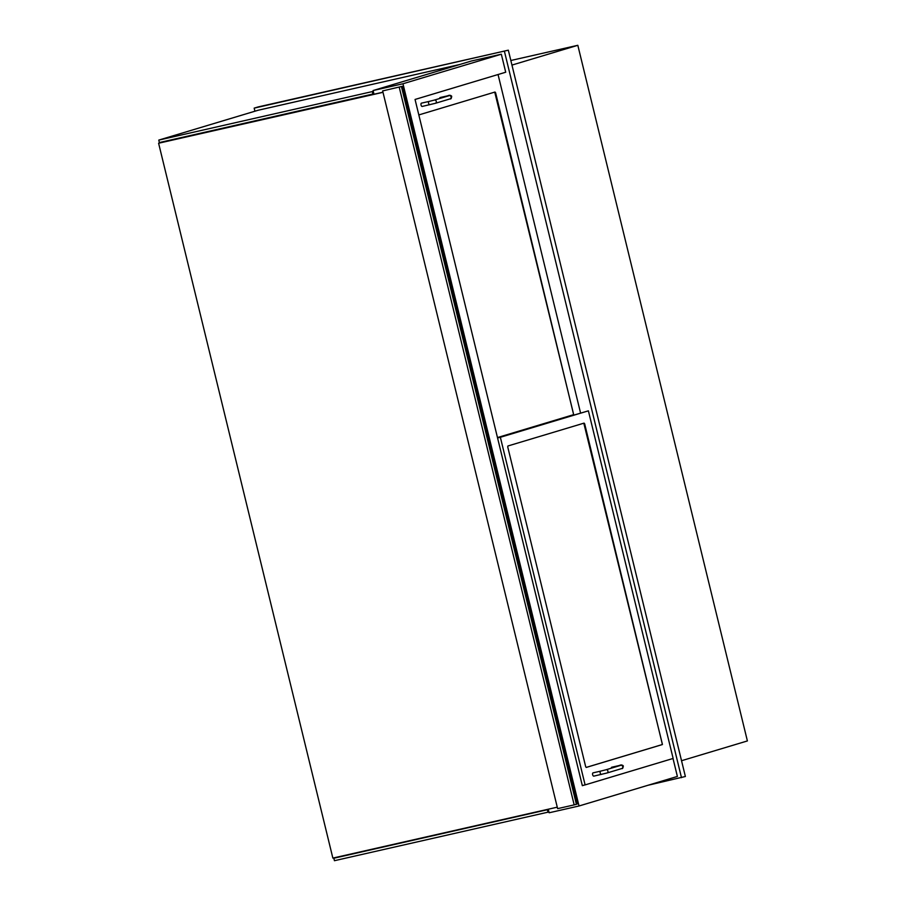 <?xml version="1.0" encoding="UTF-8"?>
<svg xmlns="http://www.w3.org/2000/svg" width="906" height="906" viewBox="0 0 906 906"><rect width="100%" height="100%" fill="white"/><g stroke="black" fill="none" stroke-linecap="round" stroke-linejoin="round"><path stroke-width="1.36" d="M648.028 785.264L685.378 776.499L508.323 50.181L258.063 106.965L254.167 108.131L254.914 111.223M508.323 50.181L254.167 108.131M681.482 777.665L504.427 51.348M511.958 65.085L577.824 45.3L747.393 740.938L681.538 760.723M577.824 45.3L510.837 60.498M584.381 785.06L582.332 785.672L415.05 99.456L505.718 72.22L501.324 54.213L471.437 60.996L373.079 90.543L373.985 94.247M548.277 809.217L549.149 812.773L579.036 805.989L677.382 776.442L673.011 758.481M373.079 90.543L402.966 83.76L579.036 805.989M501.324 54.213L402.966 83.76M382.649 90.906L402.219 86.342L382.649 90.906L557.62 808.639L574.178 804.879L576.397 804.313L401.437 86.58M402.026 86.41L576.975 804.098M576.986 804.143L576.397 804.313M497.564 437.926L500.361 437.281L585.106 784.902L582.298 785.536M585.106 784.902L673.135 758.447L588.39 410.837L497.496 437.666M507.734 446.93L507.915 445.99L584.076 423.113L584.664 423.815L662.422 744.539L586.261 767.427L585.684 766.714L507.734 446.93M588.39 410.837L500.361 437.281M580.497 412.728L498.051 74.519M418.821 114.926L495.004 92.027L495.593 92.729L573.657 414.688L497.473 437.564L573.294 414.767L573.487 413.827L494.744 92.106M586.171 767.427L662.06 744.619L662.252 743.679L583.815 423.193M611.256 768.197A1.687 0.815 -102.8 0 1 611.754 767.223L619.319 765.513C620.961 764.687 622.297 764.834 623.317 765.932C623.034 768.073 622.535 768.945 621.833 768.537A1.687 1.472 73.3 0 1 621.743 768.56M593.838 776.125A1.687 0.815 -102.8 0 1 593.804 776.136A1.687 0.815 -102.8 0 1 592.637 774.675A1.687 0.815 -102.8 0 1 593.056 772.852L600.621 771.131A1.687 0.815 77.2 0 0 600.202 772.954A1.687 0.815 77.2 0 0 601.369 774.415A1.687 0.815 77.2 0 0 601.391 774.415M439.648 98.505A1.687 0.815 -102.8 0 1 440.146 97.531L447.7 95.821C449.353 94.994 450.678 95.141 451.698 96.24C451.426 98.38 450.928 99.252 450.214 98.845A1.687 1.472 73.3 0 1 450.135 98.867M449.421 95.583L434.45 100.068A1.687 1.472 73.3 0 1 435.412 103.295L422.196 106.444A1.687 0.815 -102.8 0 1 422.196 106.444A1.687 0.815 -102.8 0 1 421.03 104.971A1.687 0.815 -102.8 0 1 421.449 103.148L429.014 101.438A1.687 0.815 77.2 0 0 428.595 103.261A1.687 0.815 77.2 0 0 429.75 104.722A1.687 0.815 77.2 0 0 429.784 104.722M548.945 811.957L334.439 860.7L333.838 858.242L548.345 809.5M547.971 812.252L547.371 809.794M338.833 856.748L333.838 858.242M373.283 91.359L158.776 140.102L159.377 142.559L373.884 93.816M372.309 91.653L372.91 94.111M158.776 140.102L258.108 110.26L459.693 64.519M382.966 92.208L158.607 143.239L332.864 858.095L557.258 807.178M383 92.321L158.607 143.239M170.815 140.351L177.214 138.901M177.191 138.799L175.855 139.207M170.294 140.464L174.926 139.037M170.283 140.43L172.038 139.683M399.218 87.146L574.178 804.879M621.029 765.276L620.859 765.31A1.687 1.472 73.3 0 1 621.833 768.537L607.031 772.988A1.687 1.472 73.3 0 1 606.941 773.011M620.859 765.31L606.057 769.76A1.687 1.472 73.3 0 1 607.031 772.988L593.804 776.136M449.251 95.617A1.687 1.472 73.3 0 1 450.214 98.845L435.412 103.295A1.687 1.472 73.3 0 1 435.333 103.318M577.179 804.064L402.219 86.342M606.057 769.76L600.621 771.131M434.45 100.068L429.014 101.438"/></g></svg>

